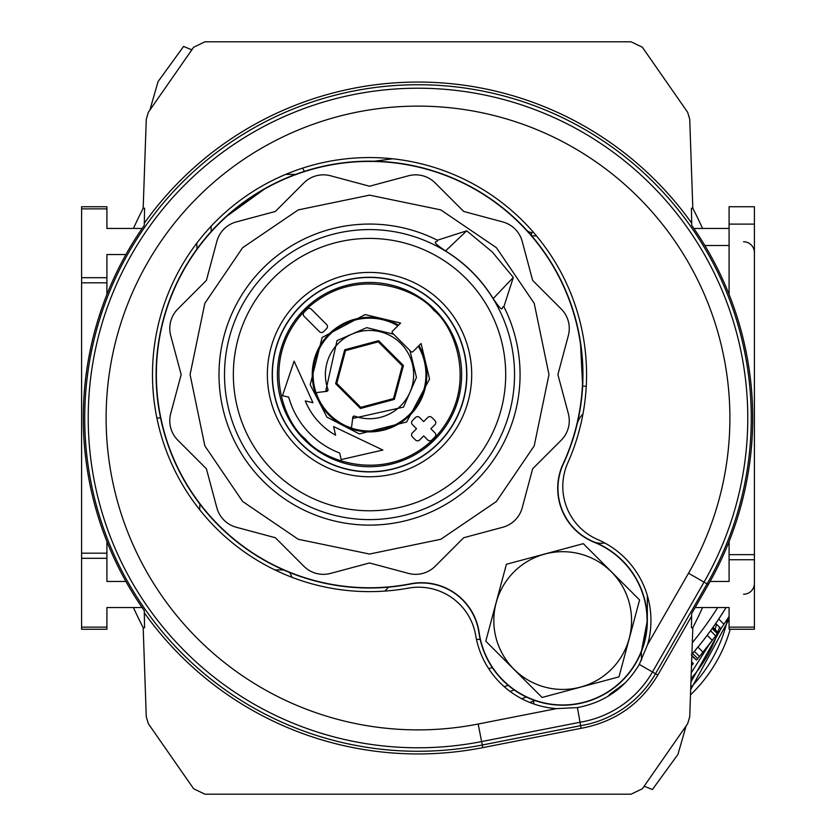 <?xml version="1.0" encoding="UTF-8"?>
<svg xmlns="http://www.w3.org/2000/svg" width="836" height="836" viewBox="0 0 836 836"><rect width="100%" height="100%" fill="white"/><g stroke="black" fill="none" stroke-linecap="round" stroke-linejoin="round"><path stroke-width="1.25" d="M285.724 174.39L295.589 174.39L304.294 171.38A10.126 10.126 0 0 0 302.381 168.203M300.323 172.707L300.918 172.498M754.406 583.382A10.847 10.847 0 0 1 743.559 594.239M754.406 252.618A10.847 10.847 0 0 0 743.559 241.761M265.994 187.964L225.093 217.475M196.784 243.192L196.993 248.982C161.16 300.218 149.017 356.554 160.564 418C167.242 449.632 180.346 478.328 199.888 504.087L199.689 509.72M283.55 569.922L274.919 569.922M586.255 386.169L582.64 386.169A213.42 213.42 0 0 0 369.533 161.17A213.42 213.42 0 0 0 156.102 374.591A213.42 213.42 0 0 0 410.507 584.04L410.455 583.8A213.17 213.17 0 0 1 156.363 374.591A213.17 213.17 0 0 1 369.533 161.421A213.17 213.17 0 0 1 563.056 463.959L563.286 464.064A213.42 213.42 0 0 0 582.64 386.169L580.435 341.955M143.238 627.805A458.671 458.671 0 0 1 133.436 607.542M133.436 228.458A458.671 458.671 0 0 1 143.238 208.195M692.762 208.195A458.671 458.671 0 0 1 702.564 228.458M702.564 607.542A458.671 458.671 0 0 1 692.762 627.805M533.755 703.954L533.755 700.892L532.02 701.603M156.875 418L160.564 418M641.567 660.179L641.285 652.007L647.336 620.573A84.645 84.645 0 0 1 568.731 704.999A84.645 84.645 0 0 1 478.913 632.612A57.872 57.872 0 0 0 410.507 584.04M625.37 682.709A336.26 336.26 0 0 1 611.22 693.211A10.847 10.847 0 0 0 608.441 696.054M531.727 235.877L536.451 235.877M647.336 595.556L647.336 620.573A84.645 84.645 0 0 0 594.25 542.031L594.156 542.261A84.394 84.394 0 0 1 614.815 686.941A84.394 84.394 0 0 1 479.153 632.57L478.913 632.612M534.779 700.474A305.662 305.662 0 0 1 529.815 702.48A305.662 305.662 0 0 0 534.779 700.474M508.204 685.342A282.15 282.15 0 0 1 504.192 686.659A282.15 282.15 0 0 0 508.204 685.342M211.069 226.284L211.226 231.457M125.912 581.459L106.914 581.459L106.914 553.181L81.594 553.181L81.594 558.302L106.914 558.302M142.13 607.542L106.914 607.542L106.914 627.136L81.594 627.136L81.594 558.302M142.13 228.458L106.914 228.458L106.914 206.753L81.594 206.753L81.594 208.864L106.914 208.864M125.912 254.541L106.914 254.541L106.914 277.698L81.594 277.698L81.594 208.864M729.086 228.458L693.87 228.458M729.086 627.136L754.406 627.136L754.406 629.247L729.086 629.247L729.086 607.542L695.144 607.542M754.406 627.136L754.406 559.744L729.086 559.744L729.086 581.459L710.088 581.459M604.679 542.93A18.81 18.81 0 0 1 594.26 542.031L593.905 541.885A57.872 57.872 0 0 1 563.286 464.064M577.039 424.469A21.705 21.705 0 0 1 582.953 414.039M289.925 572.608A57.872 57.872 0 0 0 292.119 577.362M384.926 591.083A57.872 57.872 0 0 0 388.406 587.175M594.156 542.261A58.133 58.133 0 0 1 563.056 463.959M410.455 583.8A58.133 58.133 0 0 1 479.153 632.57M106.914 627.136L106.914 629.247L81.594 629.247L81.594 627.136M106.914 277.698L106.914 294.481M106.914 541.519L106.914 553.181M81.594 277.698L81.594 553.181M729.086 541.519L729.086 559.744M754.406 559.744L754.406 206.753L729.086 206.753L729.086 294.481M476.457 639.383L480.167 639.383M531.665 232.972A57.872 57.872 0 0 0 527.652 231.258M691.623 616.142L691.675 613.593L708.322 584.583A334.714 334.714 0 0 0 691.727 225.365L691.685 223.181A335.947 335.947 0 0 0 144.314 223.181L144.273 225.365A334.714 334.714 0 0 0 144.273 610.635L144.576 627.805L143.175 627.805L146.279 716.765L148.348 723.715L193.649 788.776L204.945 794.2L631.055 794.2L642.351 788.776L687.652 723.715L689.721 716.765L692.825 627.805L691.424 627.805L691.623 616.142L657.827 675.06C640.334 704.246 614.763 722.001 581.135 728.313L482.8 747.635A335.947 335.947 0 0 1 144.314 612.819M106.12 418A311.88 311.88 0 0 1 418 106.12A311.88 311.88 0 0 1 688.519 573.224L647.681 644.389L639.289 664.421C625.182 688.007 604.553 702.407 577.404 707.601L556.546 708.615L478.161 724.028A311.88 311.88 0 0 1 106.12 418M647.681 644.389A88.261 88.261 0 0 0 597.709 539.554A57.872 57.872 0 0 1 567.801 462.883A217.036 217.036 0 0 0 369.533 157.555A217.036 217.036 0 0 0 152.486 374.591A217.036 217.036 0 0 0 408.292 588.136A57.872 57.872 0 0 1 475.684 635.381A88.261 88.261 0 0 0 556.546 708.615M581.135 728.313L577.404 707.601M685.938 726.568L677.944 754.406L652.425 789.529L644.347 786.268M691.685 223.181L691.424 208.195L692.825 208.195L689.721 119.234L687.652 112.285L642.351 47.224L631.055 41.8L204.945 41.8L193.649 47.224L148.348 112.285L146.279 119.234L143.175 208.195L144.576 208.195L144.314 223.181M150.062 109.432L158.056 81.594L183.575 46.471L191.653 49.732M699.199 656.877L699.837 656.124L699.199 656.877M691.863 655.434L696.472 660.043L691.832 656.082M691.894 654.285A361.727 361.727 0 0 0 726.097 607.542L718.72 619.037L723.934 624.252L729.086 616.393M691.351 654.922L699.586 645.068M707.977 634.252L712.554 627.972L717.737 633.155L718.197 632.518L713.003 627.334L712.167 628.505L717.351 633.688L717.737 633.155M694.706 650.993L698.677 646.186M710.715 630.522L712.053 628.672M724.028 610.865L726.097 607.542M693.337 663.606L691.633 661.903L693.337 663.606L691.497 665.655M708.667 645.256L717.351 633.688L715.72 635.935L710.548 630.762M703.818 651.328L699.837 656.124M694.371 651.38L699.502 656.511L715.72 635.935M696.472 660.043L699.502 656.511M723.934 624.252A368.969 368.969 0 0 1 720.935 628.63L715.741 623.426M691.247 672.813L708.855 645.026M715.073 629.393L716.619 624.304M690.933 682.009L721.729 627.481M690.661 689.637L729.086 619.215M691.048 678.623A137.459 137.459 0 0 0 717.497 633.5M717.925 632.256A137.459 137.459 0 0 0 719.535 627.219M690.735 687.495A143.249 143.249 0 0 0 727.78 618.431M690.484 694.894A148.306 148.306 0 0 0 730.246 629.247M513.994 571.866A68.876 68.876 0 0 1 611.398 571.866A68.876 68.876 0 0 1 611.398 669.27A68.876 68.876 0 0 1 513.994 669.27A68.876 68.876 0 0 1 513.994 571.866M618.985 676.867L639.592 599.966L583.298 543.672L506.397 564.279L485.789 641.17L542.083 697.464L618.985 676.867M503.899 306.728L513.304 277.427L492.226 251.887L466.697 230.809L437.395 240.225A150.532 150.532 0 0 0 263.089 481.034A150.532 150.532 0 0 0 503.899 306.728C500.921 305.37 505.216 316.405 493.188 298.588C481.003 278.921 465.119 263.037 445.536 250.936C427.687 238.887 438.764 243.213 437.395 240.225M496.417 247.696L534.214 303.322L548.98 374.591L534.214 445.87L496.417 501.485L440.802 539.283L369.533 554.049L298.253 539.283L242.639 501.485L204.841 445.87L190.075 374.591L204.841 303.322L242.639 247.696L298.253 209.899L369.533 195.143L440.802 209.899L496.417 247.696M300.709 443.414A97.331 97.331 0 0 1 300.709 305.767A97.331 97.331 0 0 1 438.357 305.767A97.331 97.331 0 0 1 438.357 443.414A97.331 97.331 0 0 1 300.709 443.414M328.046 389.795L327.984 390.349M327.963 389.43L326.771 391.352A1.442 1.442 0 0 0 327.963 389.43A44.13 44.13 0 0 1 364.496 330.753A44.13 44.13 0 0 1 413.371 379.628A44.13 44.13 0 0 1 354.694 416.15A1.442 1.442 0 0 0 352.771 417.352L351.716 426.266A1.442 1.442 0 0 1 349.772 427.457A56.43 56.43 0 0 1 316.666 394.341A56.43 56.43 0 0 0 329.624 414.499M515.07 229.054A27.64 27.64 0 0 0 502.676 221.906L463.708 211.456L435.19 182.938A27.64 27.64 0 0 0 408.49 175.779L369.533 186.219L330.565 175.779A27.64 27.64 0 0 0 303.865 182.938L275.347 211.456L236.379 221.906A27.64 27.64 0 0 0 216.837 241.447L206.398 280.405L177.869 308.933A27.64 27.64 0 0 0 170.722 335.623L181.161 374.591L170.722 413.559A27.64 27.64 0 0 0 177.869 440.248L206.398 468.777L216.837 507.745A27.64 27.64 0 0 0 236.379 527.286L275.347 537.726L303.865 566.254A27.64 27.64 0 0 0 330.565 573.402L369.533 562.962L408.49 573.402A27.64 27.64 0 0 0 435.19 566.254L463.708 537.726L502.676 527.286A27.64 27.64 0 0 0 522.218 507.745L532.657 468.777L561.186 440.248A27.64 27.64 0 0 0 568.334 413.559L557.894 374.591L568.334 335.623A27.64 27.64 0 0 0 561.186 308.933L532.657 280.405L522.218 241.447A27.64 27.64 0 0 0 515.07 229.054M335.591 435.19A69.451 69.451 0 0 1 305.265 400.935L312.936 402.701L294.105 361.162L282.474 395.7L288.692 397.131A83.924 83.924 0 0 0 339.688 453.028L341.192 459.57L382.878 450.04L333.616 426.59L335.591 435.19M418.324 346.261A56.43 56.43 0 0 1 349.772 427.457M392.544 331.108L400.611 323.051L365.123 314.566L322.121 337.493L310.198 384.748L326.97 417.154L359.375 433.926L406.62 421.992L429.558 379.001L421.072 343.512L413.015 351.569A1.442 1.442 0 0 1 410.967 351.569L392.544 333.156A1.442 1.442 0 0 1 392.544 331.108M418.961 345.623A57.297 57.297 0 0 1 329.008 415.105A57.297 57.297 0 0 1 398.5 325.162A57.297 57.297 0 0 0 329.008 415.105M311.285 309.184A2.895 2.895 0 0 0 307.188 309.184L304.116 312.256A2.895 2.895 0 0 0 304.116 316.342L319.467 331.693A2.895 2.895 0 0 0 323.563 331.693L326.625 328.621A2.895 2.895 0 0 0 326.625 324.535L311.285 309.184M415.502 417.488L412.43 420.56A2.895 2.895 0 0 0 412.43 424.657L416.516 428.743L412.43 432.839A2.895 2.895 0 0 0 412.43 436.935L415.502 439.997A2.895 2.895 0 0 0 419.588 439.997L423.685 435.911L427.771 439.997A2.895 2.895 0 0 0 431.867 439.997L434.939 436.935A2.895 2.895 0 0 0 434.939 432.839L430.843 428.743L434.939 424.657A2.895 2.895 0 0 0 434.939 420.56L431.867 417.488A2.895 2.895 0 0 0 427.771 417.488L423.685 421.584L419.588 417.488A2.895 2.895 0 0 0 415.502 417.488M326.771 391.352L317.858 392.397A1.442 1.442 0 0 0 316.666 394.341A56.43 56.43 0 0 1 397.863 325.789M378.614 340.701L344.714 349.782L335.633 383.672L360.452 408.48L394.341 399.399L403.422 365.51L378.614 340.701L378.311 341.83L345.54 350.608L336.762 383.369L335.633 383.672M344.714 349.782L345.54 350.608M403.422 365.51L402.294 365.813L378.311 341.83M394.341 399.399L393.516 398.573L402.294 365.813M360.452 408.48L360.744 407.351L393.516 398.573M336.762 383.369L360.744 407.351M352.771 417.352L354.694 416.15M526.335 697.015A299.309 299.309 0 0 1 521.737 698.75M492.331 667.619L488.684 668.675M374.413 161.223L392.659 158.788M729.086 245.512L704.852 245.512M514.245 689.982A288.504 288.504 0 0 1 510.065 691.424M81.594 282.819L106.914 282.819M754.406 554.634L729.086 554.634M754.406 224.111L729.086 224.111M482.8 747.635L482.288 745.012A333.271 333.271 0 0 1 84.729 418A333.271 333.271 0 0 1 418 84.729A333.271 333.271 0 0 1 707.068 583.862L708.322 584.583M418 88.219A329.781 329.781 0 0 1 704.037 582.128L707.068 583.862L655.508 673.722A106.245 106.245 0 0 1 580.654 725.679L482.288 745.012L481.62 741.584A329.781 329.781 0 0 1 88.219 418A329.781 329.781 0 0 1 418 88.219M657.827 675.06L652.477 671.987A102.765 102.765 0 0 1 580.038 722.241L481.62 741.584L478.161 724.028M688.519 573.224L704.037 582.128L652.477 671.987L639.289 664.421M692.302 642.759A354.621 354.621 0 0 0 717.716 607.542M691.612 662.561L693.023 663.962M707.214 635.266L712.376 640.439M697.935 647.095L703.076 652.237M692.595 653.48L697.726 658.611M266.987 477.126A145.004 145.004 0 0 1 266.987 272.055A145.004 145.004 0 0 1 472.068 272.055A145.004 145.004 0 0 1 472.068 477.126A145.004 145.004 0 0 1 266.987 477.126M273.236 470.887A136.184 136.184 0 0 1 273.236 278.294A136.184 136.184 0 0 1 465.819 278.294A136.184 136.184 0 0 1 465.819 470.887A136.184 136.184 0 0 1 273.236 470.887M441.774 302.35A102.159 102.159 0 0 1 441.774 446.832A102.159 102.159 0 0 1 297.292 446.832A102.159 102.159 0 0 1 297.292 302.35A102.159 102.159 0 0 1 441.774 302.35M300.845 443.279A97.133 97.133 0 0 1 300.845 305.903A97.133 97.133 0 0 1 438.21 305.903A97.133 97.133 0 0 1 438.21 443.279A97.133 97.133 0 0 1 300.845 443.279M304.388 439.736A92.127 92.127 0 0 1 304.388 309.445A92.127 92.127 0 0 1 434.668 309.445A92.127 92.127 0 0 1 434.668 439.736A92.127 92.127 0 0 1 304.388 439.736M305.276 438.848C283.895 422.64 258.585 358.769 305.276 310.334C353.712 263.654 417.572 288.953 433.779 310.334C455.16 326.552 480.47 390.412 433.779 438.848C385.344 485.528 321.484 460.228 305.276 438.848M393.568 334.181L366.701 327.649L337.002 340.628L325.643 391.488M445.536 250.936L466.697 230.809M493.188 298.588L513.304 277.427M352.635 418.481L403.485 407.122L416.464 377.412L409.943 350.545M531.142 235.198L532.49 231.238"/></g></svg>
